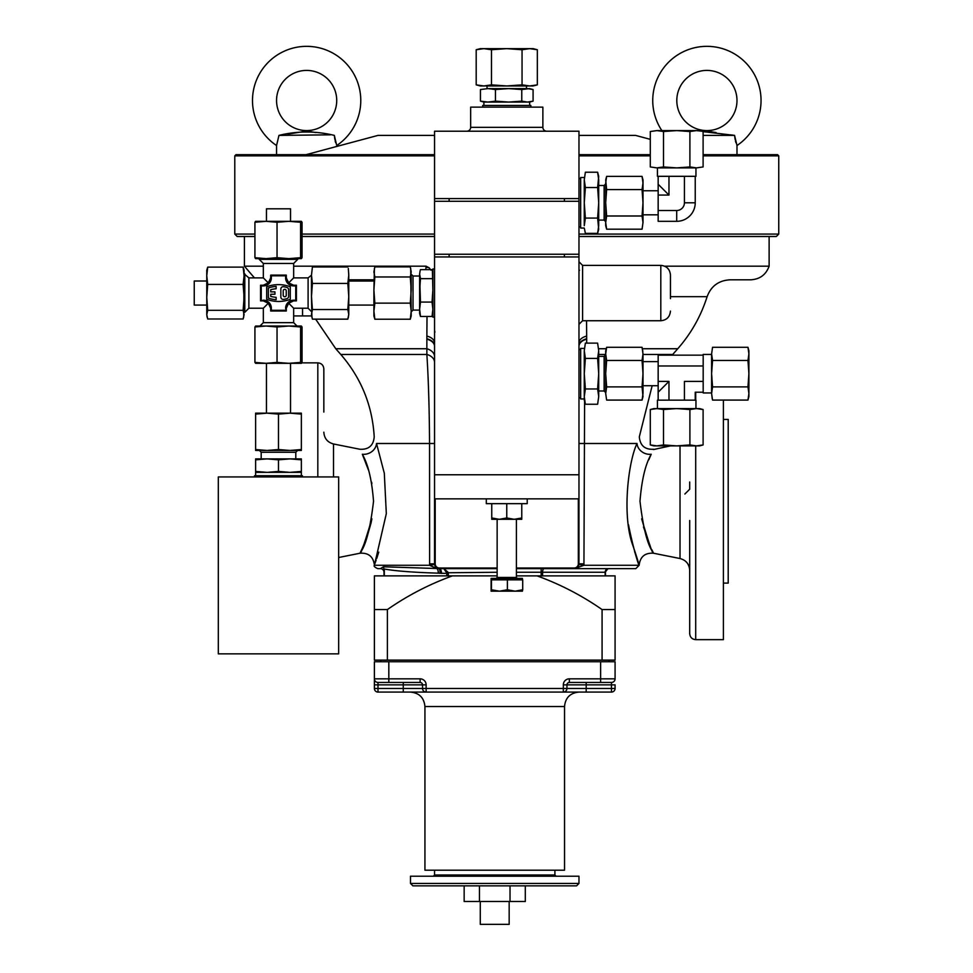 <?xml version="1.0" encoding="UTF-8"?>
<svg xmlns="http://www.w3.org/2000/svg" width="973" height="973" viewBox="0 0 973 973"><rect width="100%" height="100%" fill="white"/><g stroke="black" fill="none" stroke-linecap="round" stroke-linejoin="round"><path stroke-width="1.46" d="M735.114 139.419L734.579 135.393L736.987 145.524A54.16 54.16 0 0 0 706.897 46.339A54.16 54.16 0 0 0 661.871 130.589M703.102 135.393L734.579 135.393L703.102 131.647L706.252 131.209M676.807 100.499A30.09 30.09 0 0 0 706.897 130.589A30.09 30.09 0 0 0 736.987 100.499A30.09 30.09 0 0 0 706.897 70.409A30.09 30.09 0 0 0 676.807 100.499M334.846 139.419L334.323 135.393L336.719 145.524A54.16 54.16 0 0 0 306.641 46.339A54.16 54.16 0 0 0 276.551 145.524L278.959 135.393L282.62 134.882M334.323 135.393C315.787 130.881 297.337 130.881 278.959 135.393L330.346 134.833M276.551 100.499A30.09 30.09 0 0 0 306.641 130.589A30.09 30.09 0 0 0 336.719 100.499A30.09 30.09 0 0 0 306.641 70.409A30.09 30.09 0 0 0 276.551 100.499M317.818 476.94L317.818 362.856C321.479 363.209 323.486 365.216 323.839 368.876L323.839 412.078M695.707 445.889L695.707 639.65C692.058 639.297 690.052 637.291 689.699 633.642L689.699 573.584M735.941 142.703L735.406 140.769M287.899 134.092L293.177 133.265M293.36 133.24L305.984 131.209M335.673 142.703L335.138 140.769M424.933 706.52L424.933 870.19L564.535 870.19L564.535 706.52L424.933 706.52C424.07 697.75 419.266 692.934 410.484 692.083M578.971 883.435L578.971 876.211L410.484 876.211L410.484 883.435L578.971 883.435L576.563 885.844L412.893 885.844L464.157 885.844L464.157 901.485L479.446 901.485L479.446 885.844M509.171 901.485L509.171 924.35L480.285 924.35L480.285 901.485M290.526 363.33L290.526 413.16L290.526 363.33L288.811 363.33L301.387 363.33M695.95 167.891L695.95 176.32L657.444 176.32L657.444 167.891M695.233 176.32L695.233 202.798A18.536 18.536 0 0 1 676.697 221.321L676.697 210.509L658.162 210.509L676.697 210.509A7.723 7.723 0 0 0 684.42 202.798L684.42 176.32M598.711 185.49L604.124 185.49L604.124 220.093L605.692 221.662M605.692 182.985L605.692 202.798L606.641 189.589L605.692 179.92L606.641 176.393L605.692 182.985L606.641 176.393L642.058 176.393L642.995 179.92L642.995 182.985L642.058 176.393L642.995 182.985L642.058 189.589L642.995 202.798L642.058 215.994L642.995 222.598L642.058 229.19L642.995 222.598L642.058 229.19L606.641 229.19L605.692 222.598L605.692 225.663L606.641 229.19L605.692 222.598L606.641 215.994L605.692 202.798L605.692 222.598M584.274 179.859L585.369 172.221L584.274 179.859L585.369 187.509L584.274 202.798L584.274 179.859M584.274 228.059L580.662 228.059L580.662 177.524L584.274 177.524M598.711 356.386L604.124 356.386L604.124 390.988L605.692 392.557M642.058 360.484L642.995 353.88L642.995 373.681L642.058 360.484L606.641 360.484L605.692 353.88L606.641 347.288L605.692 353.88L605.692 350.815L606.641 347.288L642.058 347.288L642.837 351.241M642.995 396.546L642.058 400.085L642.995 393.493L642.995 373.681L642.058 386.889L642.995 396.546M584.274 350.754L585.369 343.116L584.274 350.754L585.369 358.405L584.274 373.681L584.274 350.754M584.274 398.954L580.662 398.954L580.662 348.407L584.274 348.407M642.995 385.722L658.162 385.722M642.995 361.652L658.162 361.652M668.974 400.158L668.974 381.404L658.162 381.404L658.162 355.157L703.175 355.157M657.444 408.587L657.444 400.158L695.95 400.158L695.95 408.587M711.604 354.427L703.175 354.427L703.175 392.946L711.604 392.946M582.584 265.374L660.813 265.374L660.813 320.737L582.584 320.737L582.584 265.374L578.971 261.761M670.446 298.65L670.446 275.006L670.446 298.65M266.456 221.321L266.456 208.806L290.526 208.806L290.526 221.321L255.595 221.333M206.763 305.084L194.247 305.084L194.247 281.015L206.763 281.015M411.214 274.204L413.014 276.016L413.014 310.095L419.631 310.095M419.631 277.305L420.482 302.068L419.631 309.268L420.482 316.468L419.631 313.513L419.631 274.143L420.482 278.655L419.631 290.368M374.41 268.317L373.9 290.051L374.848 276.964L373.9 271.917L374.848 266.882L410.265 266.882L411.214 271.917L410.265 276.964L411.214 290.051L411.214 275.639M266.456 363.33L266.456 413.16M297.604 450.463L295.792 452.275L261.19 452.275L259.377 450.463M301.362 414.109L301.362 413.16L289.93 413.16L301.362 414.109L301.362 450.463L289.918 450.463M301.362 449.526L289.93 450.463L255.619 450.463L255.619 414.109L267.052 413.16L255.619 413.16L255.619 414.109M261.19 452.275L261.19 458.891M295.792 452.275L295.792 458.891M255.619 472.367L255.619 471.419L267.052 472.367L278.485 471.419L289.93 472.367L301.362 471.419L301.362 472.367L255.619 472.367L255.619 475.736M301.362 472.367L301.362 475.736L301.362 472.367M263.537 278.096L268.305 282.863L270.676 277.889L270.676 275.128L286.305 275.128L286.305 277.889L288.677 282.863L293.651 285.235L296.412 285.235L296.412 300.876L293.651 300.876L288.677 303.248L293.651 308.222L293.651 322.659L263.33 322.659L263.33 308.222L248.881 308.222L248.881 277.889L263.33 277.889L263.33 263.452L259.232 259.353L297.75 259.353L297.75 258.636M259.232 259.353L259.232 258.636M263.33 263.452L293.651 263.452L297.75 259.353M288.677 282.863L293.651 277.889L293.651 263.452M293.651 308.222L308.1 308.222L308.1 277.889L311.469 275.201L312.418 266.955L311.469 275.201L312.418 283.447L311.469 296.497L311.469 275.201M293.651 277.889L308.1 277.889M263.33 308.222L268.305 303.248L263.33 300.876L260.557 300.876L260.557 285.235L263.33 285.235L268.305 282.863M288.677 303.248L286.305 308.222L286.305 310.983L270.676 310.983L270.676 308.222L268.305 303.248M244.795 273.802L244.795 312.309L244.077 312.309L244.077 273.802L248.881 277.889M255.619 363.33L288.811 363.33L277.037 362.394L277.037 326.977L288.811 326.028L300.596 326.977L301.326 326.028L302.044 326.977L302.044 362.394L301.326 363.33L300.596 362.394L300.596 326.977M434.554 268.986L432.876 268.986L432.876 317.125L434.554 317.125M530.832 107.139L530.832 105.449L482.693 105.449L482.693 107.139M529.628 105.449L529.628 102.08L527.427 102.08L533.082 101.131L533.082 89.552L529.628 88.604L521.771 89.552L508.611 88.604L495.452 89.552L487.947 88.604L480.443 89.552L487.947 88.604L487.059 88.604L487.059 85.952M564.413 198.601L564.413 201.302M449.125 198.601L449.125 201.302M466.809 131.209A3.856 3.856 0 0 0 470.664 127.354L542.873 127.354A3.856 3.856 0 0 0 546.717 131.209M470.664 127.354L470.664 107.139L542.873 107.139L542.873 127.354M302.445 476.94L302.445 475.736L254.537 475.736L254.537 476.94M491.122 591.17L499.417 591.17L491.438 589.772L491.11 591.17L491.122 578.412L522.404 578.412M527.22 498.845L527.22 503.661L486.305 503.661L486.305 498.845M521.771 517.964L514.267 519.302L506.763 517.964L499.258 519.302L491.754 517.964L491.754 519.302L521.771 519.302L521.771 503.661M434.554 236.488L302.044 236.488M254.926 236.488L237.193 236.488L234.785 234.079L254.926 234.079M302.044 234.079L434.554 234.079M434.554 155.85L234.785 155.85L235.989 154.658L434.554 154.658M306.13 154.658L377.998 135.393L434.554 135.393M586.549 320.737L586.719 343.116M381.708 568.402L380.407 568.646L383.423 566.785L384.007 569.193L383.423 566.785L436.755 568.524L429.604 565.277L374.386 565.277L386.317 513.635L384.311 473.243L376.527 443.493C373.523 434.724 373.523 434.724 376.527 443.493A12.041 10.667 -20.5 0 1 362.333 454.257C368.135 464.316 371.868 479.981 373.535 501.253C370.348 528.157 365.97 545.196 360.411 552.36C360.594 554.914 364.425 543.737 371.893 518.84L371.066 522.878M370.993 523.194L367.733 534.627M366.663 537.68L362.394 548.127M362.345 548.213L360.375 552.433M648.857 459.706L651.205 454.257C645.415 464.243 641.681 479.908 639.991 501.253C643.177 528.144 647.556 545.184 653.126 552.384C652.919 554.878 649.088 543.688 641.645 518.84M651.205 454.257C654.464 447.616 654.464 447.616 651.205 454.257C654.464 447.616 654.464 447.616 651.205 454.257A12.041 10.667 -159.5 0 1 636.999 443.493C640.003 434.724 640.003 434.724 636.999 443.493C628.266 461.834 621.808 515.666 632.778 545.208C644.771 579.981 636.5 564.644 628.485 524.775L632.657 544.783M653.528 449.55L670.446 445.889M723.389 400.085L723.389 639.65L695.707 639.65M689.699 633.642L689.699 520.506M664.693 266.188L769.12 266.188C765.97 274.763 759.828 279.3 750.706 279.81L730.078 279.81C718.755 280.443 711.105 286.062 707.116 296.668L670.446 296.668M723.389 419.424L728.205 419.424L728.205 583.095L723.389 583.095M747.957 347.288L748.906 353.88L747.957 360.484L748.906 373.681L747.957 386.889L748.906 393.493L747.957 400.085L748.906 396.546L748.906 350.815L747.957 347.288L712.552 347.288L711.604 353.88L712.552 347.288M480.784 48.832L476.198 49.745L483.836 48.65L491.474 49.745L506.763 48.65L522.051 49.745L529.701 48.65L537.339 49.745L533.24 48.65L480.285 48.65L476.198 49.745L476.198 84.858L483.836 85.952L480.285 85.952L476.198 84.858L483.836 85.952L506.763 85.952L491.474 84.858L483.836 85.952M703.102 444.941L696.498 445.889L689.906 444.941L676.697 445.889L663.501 444.941L656.897 445.889L650.292 444.941L653.832 445.889L699.563 445.889L703.102 444.941L703.102 409.536L701.776 409.207M656.897 130.589L650.292 131.525L656.897 130.589L663.501 131.525L676.697 130.589L656.897 130.589M703.102 166.942L696.498 167.891L703.102 166.942L703.102 131.525L699.563 130.589L676.697 130.589L689.906 131.525L696.498 130.589L701.776 131.209M578.971 135.393L635.539 135.393L650.292 139.346M578.971 154.658L650.292 154.658M703.102 154.658L777.549 154.658L778.753 155.85L703.102 155.85M602.08 660.12L602.08 609.572L615.082 609.572L615.082 660.12L374.386 660.12L374.386 609.572L387.388 609.572L387.388 660.12M578.971 234.079L778.753 234.079L778.753 155.85M650.292 155.85L578.971 155.85M497.142 575.87L452.421 575.87C429.105 584.347 407.419 595.585 387.388 609.572M602.08 609.572C581.818 595.476 560.144 584.238 537.047 575.87L516.395 575.87M615.082 609.572L615.082 575.87L537.047 575.87M374.386 609.572L374.386 575.87L452.421 575.87M497.142 568.001L439.37 568.001A4.172 4.172 0 0 1 435.199 563.841L435.199 498.845M578.327 498.845L578.327 563.841A4.172 4.172 0 0 1 574.167 568.001L516.395 568.001M432.207 270.19L432.876 270.19M244.405 236.488L244.405 266.188L263.33 266.188M293.651 266.188L426.077 266.188L429.202 267.843L430.99 270.19M497.142 572.258L446.668 572.781L443.797 568.646L448.091 572.258L448.31 573.462L438.312 573.158C413.671 572.416 395.67 571.042 384.299 569.023L384.007 569.193M446.875 575.87L446.668 572.781M605.157 575.87L605.157 572.258L607.724 568.913M434.554 345.78C434.201 342.472 431.635 340.124 426.855 338.75C431.635 340.1 434.201 342.411 434.554 345.707M578.971 345.707C579.336 342.411 581.903 340.088 586.67 338.75C581.903 340.124 579.336 342.472 578.971 345.78M439.942 573.328A4.816 2.165 99.7 0 0 438.568 568.585L436.755 568.524A4.816 2.262 -88.5 0 1 438.312 573.158M435.235 566.286L439.37 568.646A4.816 4.816 0 0 1 434.554 563.841L434.578 564.243A12.041 0.742 175.1 0 1 429.604 565.277L429.543 443.493C429.348 409.037 428.461 379.361 426.867 354.452L426.855 339.2A12.041 7.675 180 0 1 434.554 346.364M441.499 573.462A4.816 2.128 90 0 0 439.37 568.646A4.816 4.816 0 0 1 434.554 563.841L434.554 256.945L578.971 256.945L578.971 254.257L434.554 254.257L434.554 256.945M426.855 339.2L427.013 316.468M426.879 336.099A12.041 7.395 180 0 1 434.554 342.995M333.508 476.94L333.508 443.98L359.84 449.246C368.633 449.745 373.425 445.61 374.216 436.853C372.379 405.607 361.238 378.144 340.793 354.452L335.758 348.735L426.746 348.735A12.041 8.489 180 0 1 434.554 356.69M340.793 354.452L426.867 354.452A12.041 8.526 180 0 1 434.554 362.394M584.615 401.435L583.934 565.277L576.831 567.843M434.554 498.845L578.971 498.845L578.971 563.841A4.816 4.816 0 0 1 574.167 568.646L635.783 568.646L639.152 565.277L583.934 565.277A12.041 0.742 4.9 0 1 578.959 564.243L578.971 563.841A4.816 4.816 0 0 1 574.167 568.646L516.395 568.646M586.683 339.2A12.041 7.675 0 0 0 578.971 346.364M586.658 336.099A12.041 7.395 0 0 0 578.971 342.995M684.883 494.029L689.699 489.224L689.699 482M374.386 565.277C373.547 566.128 374.666 567.247 377.755 568.646L380.407 568.646A3.612 3.612 0 0 1 384.007 572.258M605.449 575.87L605.449 572.258A3.612 3.612 0 0 1 609.062 568.646L608.466 568.694M374.848 563.781L375.456 562.102M375.554 561.822L376.162 560.083M376.733 558.441L378.765 552.141M362.333 454.257C359.073 447.616 359.073 447.616 362.333 454.257L368.414 469.971M371.601 482.146L371.893 483.678M634.627 551.667L636.816 558.49M638.312 562.735L638.738 563.914M639.152 565.277L639.152 565.033C640.258 556.605 645.063 552.676 653.54 553.236L651.91 549.806M650.134 545.853L643.481 526.952M373.9 279.81L348.772 279.81M497.142 568.646L439.37 568.646L439.37 568.001M425.821 269.63L426.004 267.283A12.041 4.391 180 0 1 429.202 267.843M426.004 267.283L426.077 266.188M579.519 270.19A12.041 4.391 0 0 0 578.971 271.491M384.007 575.87L384.007 569.436M778.753 234.079L776.345 236.488L578.971 236.488M578.971 498.845L578.971 474.775L434.554 474.775M491.754 517.964L491.754 503.661M506.763 517.964L506.763 503.661M491.134 579.859L522.708 579.859L522.708 589.772L515.045 591.17L522.416 591.17M499.417 591.17L515.045 591.17L507.383 589.772L499.417 591.17M522.404 591.17L522.708 589.772M507.383 579.859L507.383 589.772M491.438 579.859L491.438 589.772M338.665 476.94L218.317 476.94L218.317 653.856L338.665 653.856L338.665 476.94M578.971 201.302L578.971 131.209L434.554 131.209L434.554 201.302L578.971 201.302L578.971 254.257M434.554 198.601L578.971 198.601M533.082 89.552L527.427 88.604L487.947 88.604M521.771 101.131L527.427 102.08L483.897 102.08L480.443 101.131L487.947 102.08L495.452 101.131L508.611 102.08L521.771 101.131L521.771 89.552M529.628 102.08L533.082 101.131M495.452 101.131L495.452 89.552M480.443 101.131L480.443 89.552M535.807 49.368L537.339 49.745L537.339 84.858L533.24 85.952L506.763 85.952L522.051 84.858L522.051 49.745M491.474 49.745L491.474 84.858M537.339 84.858L529.701 85.952L522.051 84.858M434.554 201.302L434.554 254.257M283.204 295.245L283.204 290.866A1.52 1.52 0 0 1 284.724 289.346A1.52 1.52 0 0 1 286.244 290.866L286.244 295.245A1.52 1.52 0 0 1 284.724 296.765A1.52 1.52 0 0 1 283.204 295.245M280.844 289.054A2.36 2.36 0 0 1 283.581 286.719A32.012 32.012 0 0 1 286.853 287.424A2.36 2.36 0 0 1 288.604 289.699L288.604 296.4A2.36 2.36 0 0 1 286.853 298.675A32.012 32.012 0 0 1 283.581 299.38A2.36 2.36 0 0 1 280.844 297.057L280.844 289.054M268.378 287.947A32.012 32.012 0 0 1 276.137 286.403L276.137 288.762A29.652 29.652 0 0 0 270.737 289.699L270.737 291.876L274.958 291.876L274.958 294.235L270.737 294.235L270.737 296.4A29.652 29.652 0 0 0 276.137 297.337L276.137 299.708A32.012 32.012 0 0 1 268.378 298.152L268.378 287.947M290.282 286.755L290.282 299.343A33.702 33.702 0 0 1 266.699 299.343L266.699 286.755A33.702 33.702 0 0 1 290.282 286.755M277.037 362.394L265.982 363.33L254.926 362.394L254.926 326.977L265.982 326.028L277.037 326.977M286.305 310.983L285.624 308.222A8.027 8.027 0 0 1 293.651 300.195L293.651 300.876M270.676 310.983L271.358 310.302L285.624 310.302M260.557 300.876L263.33 300.195A8.027 8.027 0 0 1 271.358 308.222L271.358 310.302M286.488 306.714L286.986 305.327M289.601 302.299L290.769 301.545M269.229 304.148L269.995 305.315M264.826 301.046L266.213 301.545M260.557 285.235L261.238 285.916L261.238 300.195M270.676 277.889L271.358 277.889A8.027 8.027 0 0 1 263.33 285.916L261.238 285.916M293.651 285.235L293.651 285.916L295.743 285.916L295.743 300.195L293.651 300.195M293.651 285.916A8.027 8.027 0 0 1 285.624 277.889L286.305 277.889M271.358 277.889L271.358 275.809L285.624 275.809L285.624 277.889M296.412 285.235L295.743 285.916M296.412 300.876L295.743 300.195M292.155 285.065L290.769 284.566M287.74 281.951L286.986 280.783M267.38 283.8L266.213 284.566M270.494 279.385L269.995 280.771M270.676 275.128L271.358 275.809M286.305 275.128L285.624 275.809M301.362 471.419L301.362 459.84L289.93 458.891L278.485 459.84L267.052 458.891L255.619 459.84L255.619 458.891L301.362 458.891L301.362 459.84M278.485 471.419L278.485 459.84M255.619 471.419L255.619 459.84M254.926 362.394L255.656 363.33M255.656 326.028L254.926 326.977M302.044 362.394L301.326 363.33M255.619 326.028L301.326 326.028L302.044 326.977M300.596 362.394L288.811 363.33M289.918 413.16L290.526 413.16M278.485 414.109L289.93 413.16L267.052 413.16L278.485 414.109L278.485 449.526L267.052 450.463L255.619 449.526M289.93 450.463L278.485 449.526M347.823 283.447L348.772 296.497L348.772 275.201L347.823 283.447L312.418 283.447M348.322 268.499L348.772 275.201L348.322 268.499M348.322 317.599L348.772 314.352L347.823 319.156L312.418 319.156L311.469 314.352L312.418 309.548L311.469 296.497L311.919 317.599M348.772 296.497L347.823 309.548L348.772 314.352L348.772 296.497M347.823 266.955L312.418 266.955M347.823 309.548L312.418 309.548M373.9 311.178L374.848 303.138L373.9 290.051L373.9 315.921L374.848 319.229L373.9 311.178M410.703 268.317L411.214 315.921L410.265 319.229L411.214 311.178L410.265 303.138L411.214 290.051M374.848 303.138L410.265 303.138M374.848 276.964L410.265 276.964M374.848 319.229L410.265 319.229M419.631 274.143L420.081 270.92L419.631 274.143M432.876 313.513L432.024 316.468L432.876 309.268L432.024 302.068L432.876 290.368L432.426 270.92L432.024 269.63L420.482 269.63L420.081 270.92M432.024 278.655L420.482 278.655M432.024 302.068L420.482 302.068M432.024 316.468L420.482 316.468M206.763 297.361L207.711 284.396L206.763 275.76L207.711 267.125L206.763 270.19L206.763 314.656L207.711 310.326L206.763 297.361M243.712 317.259L244.077 270.19L243.128 267.125L244.077 275.76L243.128 284.396L244.077 297.361L243.128 310.326L244.077 314.656L243.128 318.986L207.711 318.986L206.763 314.656L207.127 317.259M207.711 267.125L243.128 267.125M207.711 284.396L243.128 284.396M207.711 310.326L243.128 310.326M301.387 221.333L288.811 221.321L300.596 222.27L300.596 257.687L288.811 258.636L277.037 257.687L265.982 258.636L254.926 257.687L255.656 258.636M255.656 221.321L254.926 222.27L265.982 221.321L277.037 222.27L277.037 257.687M254.926 222.27L254.926 257.687M277.037 222.27L288.811 221.321M300.596 222.27L301.326 221.321L302.044 222.27L302.044 257.687L301.326 258.636L300.596 257.687M302.044 257.687L301.326 258.636L255.595 258.623M301.326 221.321L302.044 222.27M684.42 400.158L684.42 381.404C698.091 395.074 698.091 395.074 684.42 381.404L703.175 381.404M668.974 381.404L658.162 392.216L658.162 381.404M658.162 365.97L703.175 365.97M597.617 388.969L598.711 396.619L597.617 404.257L598.711 396.619L597.617 404.257L585.369 404.257L584.274 400.158L584.274 396.619L585.369 404.257L584.274 396.619L584.274 373.681L585.369 388.969L597.617 388.969L598.711 373.681L597.617 358.405L598.711 350.754L597.617 343.116L598.711 350.754L597.617 343.116L585.369 343.116M585.369 388.969L584.274 396.619M585.369 358.405L597.617 358.405M598.711 396.619L598.711 350.754M642.995 353.88L642.058 347.288L642.995 353.88M606.641 360.484L605.692 373.681L606.641 386.889L642.058 386.889M606.641 386.889L605.692 393.493L606.641 400.085L642.058 400.085M606.641 400.085L605.692 393.493L606.641 400.085M605.692 353.88L605.692 393.493M650.292 444.941L650.292 409.536L653.832 408.587L699.563 408.587L703.102 409.536L696.498 408.587L689.906 409.536L689.906 444.941M663.501 444.941L663.501 409.536L676.697 408.587L689.906 409.536M650.292 409.536L656.897 408.587L663.501 409.536M651.618 445.269L656.897 445.889M747.957 360.484L712.552 360.484L711.604 353.88L711.604 373.681L712.552 360.484M712.552 386.889L711.604 373.681L711.604 393.493L712.552 386.889L747.957 386.889M712.224 398.772L711.604 393.493L712.552 400.085L747.957 400.085L748.906 393.493M585.369 218.074L584.274 225.724L584.274 202.798L585.369 218.074L597.617 218.074L598.711 229.263L597.617 233.362L598.711 225.724L597.617 233.362L585.369 233.362L584.457 228.777M585.369 172.221L597.617 172.221L598.711 179.859L597.617 172.221L598.711 176.32L597.617 187.509L585.369 187.509M597.617 218.074L598.711 202.798L597.617 187.509M598.711 225.724L598.711 179.859M656.897 167.891L696.498 167.891L689.906 166.942L676.697 167.891L663.501 166.942L656.897 167.891L650.292 166.942L656.897 167.891L650.292 166.942L650.292 131.525M689.906 131.525L689.906 166.942M663.501 131.525L663.501 166.942M642.995 182.985L642.995 222.598M606.641 215.994L642.058 215.994M606.641 189.589L642.058 189.589M668.974 176.32L668.974 195.074L658.162 195.074L658.162 221.321L676.697 221.321M658.162 176.32L658.162 195.074M658.162 184.262L668.974 195.074M578.971 474.775L578.971 256.945M525.298 885.844L525.298 901.485L479.446 901.485M510.022 901.485L510.022 885.844M403.272 692.083L403.272 688.47L422.525 688.47L422.525 684.858L426.138 684.858L426.138 692.083A3.612 3.612 0 0 1 422.525 688.47L611.47 688.47L611.47 684.858L615.082 684.858L615.082 688.47A3.612 3.612 0 0 1 611.47 692.083L377.998 692.083A3.612 3.612 0 0 1 374.386 688.47L374.386 678.838A3.612 3.612 0 0 0 377.998 682.45A3.612 3.612 0 0 1 374.386 678.838L374.386 678.838A3.612 3.612 0 0 0 377.998 682.45A3.612 3.612 0 0 1 374.386 678.838L374.386 661.749L615.082 661.749L615.082 678.838A3.612 3.612 0 0 1 611.47 682.45L569.351 682.45A2.408 2.408 0 0 0 566.943 684.858L566.943 688.47A3.612 3.612 0 0 1 563.331 692.083L578.971 692.083C570.202 692.934 565.386 697.75 564.535 706.52M615.082 688.47A3.612 3.612 0 0 1 611.47 692.083A3.612 3.612 0 0 0 615.082 688.47L611.47 688.47L611.47 692.083M374.386 684.858L422.525 684.858A2.408 2.408 0 0 0 420.117 682.45L377.998 682.45L377.998 688.47L403.272 688.47L403.272 682.45M563.331 692.083L563.331 684.858L566.943 684.858A2.408 2.408 0 0 1 569.351 682.45L569.351 678.838L600.633 678.838L600.633 682.45M309.402 131.477L315.884 132.571M708.125 131.258L716.14 132.571M730.601 134.833L734.579 135.393M434.554 870.19L434.554 875.007L554.902 875.007L556.106 876.211M302.554 308.222L302.554 315.921L311.469 315.921M497.142 519.302L497.142 577.451L516.383 577.451M598.711 348.735L606.252 348.735M642.448 348.735L677.767 348.735C691.183 333.423 700.961 316.067 707.116 296.668M653.54 553.236L680.018 558.526L680.018 445.889M695.707 392.216L695.707 400.158M376.527 443.493L434.554 443.493M429.543 563.841L435.199 563.841M583.995 563.841L578.327 563.841M636.999 443.493L578.971 443.493M541.158 575.87L541.158 568.646M608.466 568.646A3.612 3.308 90 0 0 605.157 572.258L516.395 572.258M542.593 575.87L542.593 572.258A3.612 1.435 90 0 1 544.029 568.646M598.711 354.452L605.692 354.452M642.995 354.452L672.744 354.452L677.767 348.735M384.311 569.436L384.311 575.87M448.31 573.462L448.31 575.87M574.167 568.001L574.812 568.609M286.305 308.222L285.624 308.222M271.358 308.222L270.676 308.222M263.33 300.876L263.33 300.195M263.33 285.916L263.33 285.235M695.233 202.798L684.42 202.798M377.998 692.083A3.612 3.612 0 0 1 374.386 688.47L377.998 688.47L377.998 692.083M600.633 661.749L600.633 678.838L615.082 678.838A3.612 3.612 0 0 1 611.47 682.45L611.47 684.858L586.196 684.858L586.196 692.083M426.138 692.083A3.612 3.612 0 0 1 422.525 688.47M374.386 678.838A3.612 3.612 0 0 0 377.998 682.45A3.612 3.612 0 0 1 374.386 678.838L420.117 678.838A6.02 6.02 0 0 1 426.138 684.858M388.823 682.45L388.823 661.749M420.117 682.45L420.117 678.838M563.331 684.858A6.02 6.02 0 0 1 569.351 678.838M586.196 682.45L586.196 684.858L566.943 684.858M736.987 154.658L736.987 145.524M336.719 146.461L336.719 145.524M380.516 660.12L380.516 661.749M434.554 875.007L433.35 876.211M554.902 870.19L554.902 875.007M564.413 256.945L564.413 254.257M642.995 190.757L658.162 190.757M580.662 178.728L578.971 178.728M578.971 349.611L580.662 349.611M660.813 265.374C666.663 265.945 669.874 269.156 670.446 275.006M413.014 310.095L411.214 311.895M373.9 281.015L348.772 281.015M293.651 322.659L297.02 326.028M526.478 85.952L526.478 88.604M516.395 519.302L516.395 577.451L517.356 578.412M374.386 565.033C373.267 556.605 368.475 552.676 359.986 553.236L338.665 557.505M317.818 362.856L301.837 362.856M333.508 443.98C327.487 442.338 324.264 438.409 323.839 432.182M769.12 236.488L769.12 266.188M234.785 234.079L234.785 155.85M434.919 332.207L434.554 330.358M652.153 385.722L639.31 436.853C640.112 445.61 644.904 449.745 653.698 449.246M680.018 558.526C686.038 560.168 689.261 564.109 689.699 570.336M672.124 355.157L672.744 354.452M335.758 348.735L315.641 319.156M244.405 266.188L254.427 277.889M497.142 577.451L496.181 578.412M522.416 578.412L522.416 579.859M483.897 102.08L483.897 105.449M263.33 322.659L259.961 326.028M248.881 308.222L244.795 312.309M308.1 308.222L311.469 311.591M373.9 305.084L348.772 305.084M432.876 272.598L432.426 270.92M413.014 276.016L419.631 276.016M660.813 320.737C666.663 320.166 669.874 316.955 670.446 311.105M582.584 320.737L578.971 324.337M578.971 397.75L580.662 397.75M695.233 400.158L695.233 392.216L703.175 392.216M658.162 400.158L658.162 392.216M604.124 390.988L598.711 390.988M604.124 356.386L605.692 354.817M580.662 226.867L578.971 226.867M604.124 220.093L598.711 220.093M604.124 185.49L605.692 183.921M642.995 214.826L658.162 214.826M449.125 256.945L449.125 254.257M302.554 315.921L293.651 315.921M410.484 883.435L412.893 885.844M608.94 660.12L608.94 661.749M276.551 154.658L276.551 145.524"/></g></svg>
